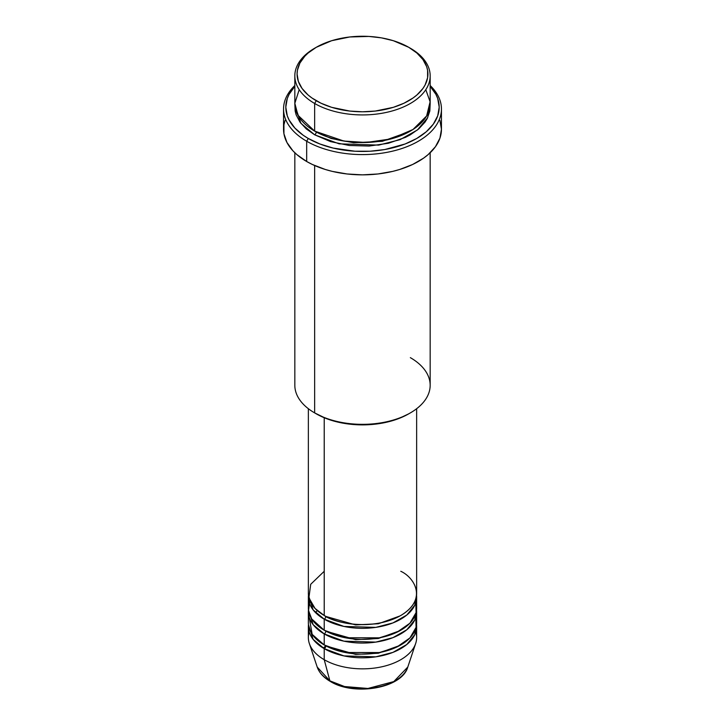 <?xml version="1.0" encoding="UTF-8"?>
<svg xmlns="http://www.w3.org/2000/svg" width="725" height="725" viewBox="0 0 725 725"><rect width="100%" height="100%" fill="white"/><g stroke="black" fill="none" stroke-linecap="round" stroke-linejoin="round"><path stroke-width="1.09" d="M415.788 632.073A54.139 31.257 180 0 1 415.652 643.519L407.785 667.063L393.775 681.591L367.919 688.46L344.547 686.539L329.884 680.847A2.257 1.305 120 0 0 330.301 681.437A2.257 1.305 -60 0 1 329.884 680.847A46.119 26.626 0 0 0 376.012 687.472A46.119 26.626 0 0 0 407.785 667.063C402.058 688.315 354.217 696.39 330.301 681.428C323.595 677.549 319.227 672.755 317.215 667.063A46.119 26.626 0 0 0 329.884 680.847L324.22 659.696L329.884 680.847L317.215 667.063L309.348 643.519A54.139 31.257 180 0 1 309.212 632.073M324.22 571.291L310.708 584.296L308.904 597.817L315.031 608.42L324.22 615.498A54.139 31.257 0 0 0 383.217 622.268A54.139 31.257 0 0 0 416.639 593.394L416.639 408.719M416.639 597.074A54.139 31.257 180 0 0 416.54 595.234L414.791 605.158L406.807 615.036L392.95 622.92L375.786 627.379L343.94 626.436L324.22 619.177A2.257 1.305 120 0 0 325.815 616.413L325.036 615.951L325.815 616.413A2.257 1.305 -60 0 1 324.22 619.177L313.127 609.897L308.46 595.234A54.139 31.257 180 0 0 308.361 597.074L308.361 608.13A54.139 31.257 0 0 0 324.22 630.224A54.139 31.257 0 0 0 383.217 637.003A54.139 31.257 0 0 0 416.639 608.13L416.639 597.074A54.139 31.257 180 0 1 383.217 625.956A54.139 31.257 180 0 1 324.22 619.177L324.22 630.224L324.22 619.177A54.139 31.257 180 0 1 308.361 597.074M309.892 600.762L308.524 610.559L311.714 618.951L324.22 630.224L345.281 637.755L379.365 637.828L396.91 632.254L409.924 623.201L416.077 612.607L415.788 602.602M416.639 611.809A54.139 31.257 180 0 0 416.54 609.97L414.791 619.893L406.807 629.771L392.95 637.656L375.786 642.105L343.94 641.172L324.22 633.913A2.257 1.305 120 0 0 325.815 631.149L325.036 630.687L325.815 631.149A2.257 1.305 -60 0 1 324.22 633.913L313.127 624.633L308.46 609.97A54.139 31.257 180 0 0 308.361 611.809L308.361 622.857A54.139 31.257 0 0 0 324.22 644.96A54.139 31.257 0 0 0 383.217 651.739A54.139 31.257 0 0 0 416.639 622.857L416.639 611.809A54.139 31.257 180 0 1 383.217 640.683A54.139 31.257 180 0 1 324.22 633.913L324.22 644.96L324.22 633.913A54.139 31.257 180 0 1 308.361 611.809M309.212 617.338L312.167 634.366L324.22 644.96L345.281 652.491L379.365 652.563L396.91 646.99L409.924 637.937L416.077 627.342L415.788 617.338M416.639 626.545A54.139 31.257 180 0 0 416.54 624.705L414.791 634.629L406.807 644.498L392.95 652.382L375.786 656.841L343.94 655.908L324.22 648.648A2.257 1.305 120 0 0 325.815 645.884L325.036 645.422L325.815 645.884A2.257 1.305 -60 0 1 324.22 648.648L313.127 639.359L308.46 624.705A54.139 31.257 180 0 0 308.361 626.545L308.361 637.592A54.139 31.257 0 0 0 324.22 659.696A54.139 31.257 0 0 0 383.217 666.474A54.139 31.257 0 0 0 416.639 637.592L416.639 626.545A54.139 31.257 180 0 1 383.217 655.418A54.139 31.257 180 0 1 324.22 648.648L324.22 659.696L324.22 648.648A54.139 31.257 180 0 1 308.361 626.545M299.198 89.673L294.83 103.303L297.984 115.275L314.65 131.107L314.65 103.485L316.245 100.721A65.413 37.763 180 0 1 316.245 47.315A65.413 37.763 180 0 1 408.755 47.315L393.34 40.709L381.486 37.872L368.916 36.431L349.74 36.975L331.66 40.709L316.245 47.315L308.107 53.034L304.808 56.215L299.905 63.057L297.404 70.316L297.087 74.013L298.347 81.381L302.062 88.468L308.107 95.002L311.931 97.975L321.003 103.213L331.66 107.327L349.74 111.061L362.5 111.786L375.26 111.061L393.34 107.327L403.997 103.213L413.069 97.975L416.893 95.002L422.938 88.468L425.095 84.979L427.596 77.72L427.596 70.316L426.653 66.646L422.938 59.568L416.893 53.034L408.755 47.315A65.413 37.763 180 0 1 408.755 100.721A65.413 37.763 180 0 1 316.245 100.721L314.65 103.485A67.67 39.068 0 0 0 410.35 103.485A67.67 39.068 0 0 0 410.35 48.231L410.35 48.231A67.67 39.068 180 0 1 430.17 75.862A67.67 39.068 180 0 1 388.401 111.949A67.67 39.068 180 0 1 314.65 103.485L314.65 131.107A67.67 39.068 0 0 0 388.401 139.581A67.67 39.068 0 0 0 430.17 103.485L430.17 75.862M410.35 357.652A67.67 39.068 180 0 1 410.35 412.897A67.67 39.068 180 0 1 314.65 412.897L316.245 413.821A65.413 37.763 0 0 0 408.755 413.821L398.841 418.515L387.531 422.004L375.26 424.152L362.5 424.886L349.74 424.152L337.469 422.004L326.159 418.515L314.65 412.897A67.67 39.068 0 0 0 388.401 421.37A67.67 39.068 0 0 0 430.17 385.274L430.17 152.748M306.675 141.239A78.953 45.584 0 0 0 411.111 144.927A78.953 45.584 0 0 0 430.17 85.532A78.953 45.584 180 0 1 441.452 109.013A78.953 45.584 180 0 1 392.714 151.117A78.953 45.584 180 0 1 306.675 141.239L306.675 161.503A78.953 45.584 0 0 0 392.714 171.381A78.953 45.584 0 0 0 441.452 129.267L439.93 138.158L435.435 146.713L428.14 154.597L423.527 158.186L412.588 164.502L399.72 169.469L392.714 171.381L377.906 173.973L362.5 174.852L347.094 173.973L332.286 171.381L325.28 169.469L312.412 164.502L306.675 161.503L306.675 141.239A78.953 45.584 180 0 1 283.548 109.013A78.953 45.584 180 0 1 294.83 85.532A78.953 45.584 0 0 0 306.675 141.239L308.27 138.475L306.675 141.239M430.17 86.329A76.696 44.279 180 0 1 408.157 142.743A76.696 44.279 180 0 1 308.27 138.475L319.888 143.985L333.147 148.072L354.987 151.235L370.013 151.235L384.767 149.54L405.112 143.985L416.73 138.475L426.264 131.769L433.351 124.111L437.719 115.81L439.196 107.164L437.719 98.528L435.888 94.313L430.133 86.293M316.245 132.032L315.457 131.569L316.245 132.032A2.257 1.305 -60 0 1 314.65 134.796L300.911 123.359L294.903 105.324L295.157 110.998L296.126 114.795L299.978 122.117L306.231 128.878L314.65 134.796A2.257 1.305 120 0 0 316.245 132.032L331.207 138.493L353.691 142.752L382.302 141.321L409.543 131.569L382.302 141.321L353.691 142.752L331.207 138.493L316.245 132.032M324.22 417.745L324.22 615.498L324.22 417.745M314.65 165.527L314.65 412.897L314.65 165.527M415.652 643.519A54.139 31.257 180 0 1 378.359 667.48A54.139 31.257 180 0 1 324.22 659.696A54.139 31.257 180 0 1 309.348 643.519M345.68 686.82L353.927 688.261L362.5 688.75L371.073 688.261L379.32 686.82M316.245 47.315L314.65 48.231A67.67 39.068 0 0 0 314.65 103.485A67.67 39.068 180 0 1 294.83 75.862A67.67 39.068 180 0 1 315.457 47.768M294.83 75.862L294.83 103.485A67.67 39.068 0 0 0 314.65 131.107L343.895 141.049L366.161 142.499L391.002 138.919L413.005 129.485L426.626 115.964L430.106 101.781L425.802 89.673M294.867 86.293L289.112 94.313L287.281 98.528L285.804 107.164L287.281 115.81L289.112 120.024L294.867 128.044L303.213 135.258L308.27 138.475A76.696 44.279 180 0 1 294.83 86.329M430.097 105.324L429.843 110.998L427.261 118.51L425.022 122.117L418.769 128.878L410.35 134.796L405.429 137.369L388.401 143.26L369.134 146.051L349.296 145.489L330.6 141.62L314.65 134.796L339.137 143.831L378.677 145.109L400.073 139.662L417.473 129.947L427.659 117.713L430.097 105.324M283.548 109.013L283.548 129.267A78.953 45.584 0 0 0 306.675 161.503L296.86 154.597L292.873 150.755L286.955 142.499L283.928 133.735L283.928 124.8L285.07 120.377M439.93 120.377L441.452 129.267L441.452 109.013M294.83 152.748L294.83 385.274A67.67 39.068 0 0 0 314.65 412.897L314.65 412.897M308.361 408.719L308.361 593.394A54.139 31.257 0 0 0 324.22 615.498C333.881 622.847 371.925 631.548 400.78 615.498C428.593 598.832 413.513 576.864 400.78 571.291M325.815 645.884L355.603 654.394L378.359 653.225L399.964 645.422L378.359 653.225L355.603 654.394L325.815 645.884L323.223 648.05M325.815 631.149L355.603 639.658L378.359 638.489L399.964 630.687L378.359 638.489L355.603 639.658L325.815 631.149M325.815 616.413L355.603 624.923L378.359 623.754L399.964 615.951L378.359 623.754L355.603 624.923L325.815 616.413M317.296 610.586L315.475 612.562M410.35 48.231L408.755 47.315M410.35 412.897L408.755 413.821"/></g></svg>
